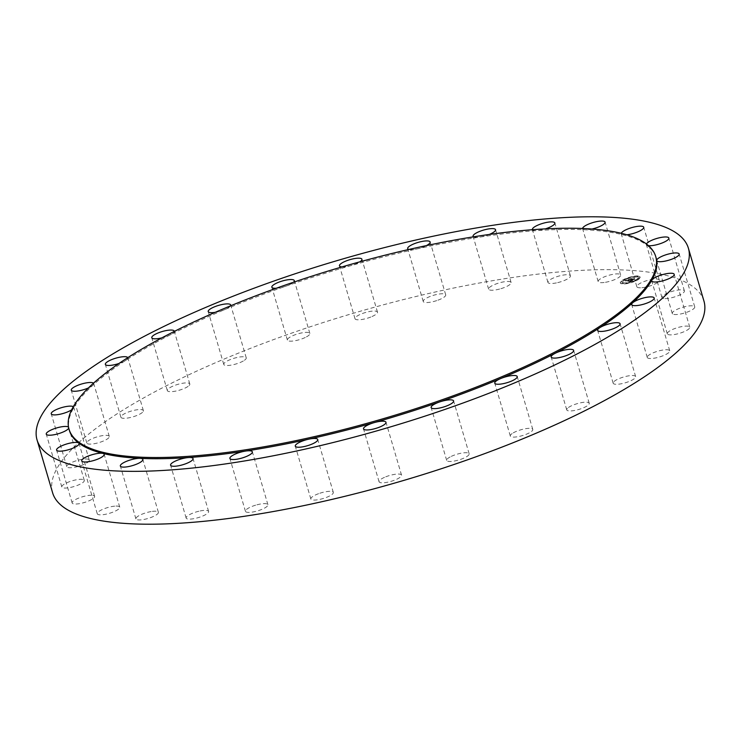 <?xml version="1.0" encoding="UTF-8"?>
<svg xmlns="http://www.w3.org/2000/svg" width="741" height="741" viewBox="0 0 741 741"><rect width="100%" height="100%" fill="white"/><g stroke="black" fill="none" stroke-linecap="round" stroke-linejoin="round"><path stroke-width="0.56" stroke-dasharray="3.71 2.78" d="M605.462 282.293A11.717 3.01 -16.4 0 0 620.652 274.967A11.717 3.01 -16.4 0 0 613.363 274.263A11.717 3.01 -16.4 0 0 598.172 281.589A11.717 3.01 -16.4 0 0 605.462 282.293M582.593 228.497A11.717 3.01 -16.4 0 0 582.621 228.728A11.717 3.01 -16.4 0 0 585.334 229.803A11.717 3.01 -16.4 0 0 589.91 229.432A11.717 3.01 -16.4 0 0 591.976 229.025M703.95 301.078A339.48 87.29 -16.4 0 0 424.287 294.52A339.48 87.29 -16.4 0 0 72.405 448.703A339.48 87.29 -16.4 0 0 52.602 492.774M656.072 257.738A305.792 78.629 -16.4 0 0 646.736 245.141A305.792 78.629 -16.4 0 0 622.551 234.73A305.792 78.629 -16.4 0 0 585.334 229.803A305.792 78.629 -16.4 0 0 536.947 230.599A305.792 78.629 -16.4 0 0 479.835 237.092A305.792 78.629 -16.4 0 0 416.84 248.948A305.792 78.629 -16.4 0 0 351.141 265.574A305.792 78.629 -16.4 0 0 286.017 286.128A305.792 78.629 -16.4 0 0 224.736 309.599A305.792 78.629 -16.4 0 0 170.384 334.793A305.792 78.629 -16.4 0 0 125.674 360.45A305.792 78.629 -16.4 0 0 92.847 385.292A305.792 78.629 -16.4 0 0 87.206 390.711A305.792 78.629 -16.4 0 0 73.554 408.069A305.792 78.629 -16.4 0 0 68.756 427.631A305.792 78.629 -16.4 0 0 69.367 430.41M473.499 236.824A11.717 3.01 -16.4 0 0 479.835 237.092A11.717 3.01 -16.4 0 0 485.336 235.833A11.717 3.01 -16.4 0 0 489.264 234.452M532.446 229.701A11.717 3.01 -16.4 0 0 536.947 230.599A11.717 3.01 -16.4 0 0 542.125 229.766A11.717 3.01 -16.4 0 0 545.385 228.867M621.282 233.304A11.717 3.01 -16.4 0 0 621.264 233.85A11.717 3.01 -16.4 0 0 622.551 234.73A11.717 3.01 -16.4 0 0 626.302 234.851A11.717 3.01 -16.4 0 0 626.84 234.795M646.448 243.993A11.717 3.01 -16.4 0 0 646.384 244.66A11.717 3.01 -16.4 0 0 646.736 245.141A11.717 3.01 -16.4 0 0 648.514 245.688M68.718 428.066A11.717 3.01 -16.4 0 0 68.756 427.631A11.717 3.01 -16.4 0 0 68.737 427.52A11.717 3.01 -16.4 0 0 68.524 427.177M71.627 409.838A11.717 3.01 -16.4 0 0 73.554 408.069A11.717 3.01 -16.4 0 0 73.711 407.207A11.717 3.01 -16.4 0 0 73.294 406.689M88.466 387.904A11.717 3.01 -16.4 0 0 92.847 385.292A11.717 3.01 -16.4 0 0 93.746 383.569A11.717 3.01 -16.4 0 0 93.727 383.523A11.717 3.01 -16.4 0 0 93.496 383.18M118.949 363.498A11.717 3.01 -16.4 0 0 125.674 360.45A11.717 3.01 -16.4 0 0 127.758 358.449A11.717 3.01 -16.4 0 0 127.823 357.773A11.717 3.01 -16.4 0 0 127.785 357.662M161.834 337.877A11.717 3.01 -16.4 0 0 170.384 334.793A11.717 3.01 -16.4 0 0 173.57 332.653A11.717 3.01 -16.4 0 0 174.283 331.431M215.14 312.35A11.717 3.01 -16.4 0 0 224.736 309.599A11.717 3.01 -16.4 0 0 228.867 307.432A11.717 3.01 -16.4 0 0 230.525 305.838M276.208 288.268A11.717 3.01 -16.4 0 0 286.017 286.128A11.717 3.01 -16.4 0 0 290.87 284.044A11.717 3.01 -16.4 0 0 293.538 282.219M341.925 266.927A11.717 3.01 -16.4 0 0 351.141 265.574A11.717 3.01 -16.4 0 0 356.486 263.666A11.717 3.01 -16.4 0 0 359.987 261.795M408.856 249.467A11.717 3.01 -16.4 0 0 416.84 248.948A11.717 3.01 -16.4 0 0 422.407 247.327A11.717 3.01 -16.4 0 0 426.39 245.604M151.09 511.568A11.717 3.01 -16.4 0 0 135.909 518.885A11.717 3.01 -16.4 0 0 143.189 519.589A11.717 3.01 -16.4 0 0 158.379 512.272A11.717 3.01 -16.4 0 0 151.09 511.568M641.854 287.703A11.717 3.01 -16.4 0 0 653.775 284.535A11.717 3.01 -16.4 0 0 659.295 280.089A11.717 3.01 -16.4 0 0 654.257 279.088A11.717 3.01 -16.4 0 0 642.345 282.256A11.717 3.01 -16.4 0 0 636.825 286.702A11.717 3.01 -16.4 0 0 641.854 287.703M114.698 506.149A11.717 3.01 -16.4 0 0 102.786 509.317A11.717 3.01 -16.4 0 0 97.266 513.763A11.717 3.01 -16.4 0 0 102.295 514.763A11.717 3.01 -16.4 0 0 114.216 511.596A11.717 3.01 -16.4 0 0 119.736 507.15A11.717 3.01 -16.4 0 0 114.698 506.149M557.677 282.627A11.717 3.01 -16.4 0 0 570.413 275.8A11.717 3.01 -16.4 0 0 560.687 275.596A11.717 3.01 -16.4 0 0 547.942 282.414A11.717 3.01 -16.4 0 0 557.677 282.627M667.808 334.386A11.717 3.01 -16.4 0 0 680.71 332.959A11.717 3.01 -16.4 0 0 689.76 327.179A11.717 3.01 -16.4 0 0 689.241 326.586A11.717 3.01 -16.4 0 0 676.338 328.013A11.717 3.01 -16.4 0 0 667.289 333.793A11.717 3.01 -16.4 0 0 667.808 334.386M255.664 505.167A11.717 3.01 -16.4 0 0 245.447 511.318A11.717 3.01 -16.4 0 0 257.701 510.845A11.717 3.01 -16.4 0 0 267.918 504.695A11.717 3.01 -16.4 0 0 255.664 505.167M512.133 433.568A11.717 3.01 -16.4 0 0 510.308 436.032A11.717 3.01 -16.4 0 0 518.719 436.523A11.717 3.01 -16.4 0 0 530.954 431.873A11.717 3.01 -16.4 0 0 532.779 429.419A11.717 3.01 -16.4 0 0 524.369 428.919A11.717 3.01 -16.4 0 0 512.133 433.568M437.959 300.179A11.717 3.01 -16.4 0 0 445.712 294.853A11.717 3.01 -16.4 0 0 430.984 296.131A11.717 3.01 -16.4 0 0 423.231 301.467A11.717 3.01 -16.4 0 0 437.959 300.179M673.838 314.425A11.717 3.01 -16.4 0 0 686.916 312.22A11.717 3.01 -16.4 0 0 694.743 306.867A11.717 3.01 -16.4 0 0 693.168 305.922A11.717 3.01 -16.4 0 0 680.09 308.117A11.717 3.01 -16.4 0 0 672.263 313.48A11.717 3.01 -16.4 0 0 673.838 314.425M372.038 316.518A11.717 3.01 -16.4 0 0 377.484 312.109A11.717 3.01 -16.4 0 0 360.459 314.314A11.717 3.01 -16.4 0 0 355.013 318.723A11.717 3.01 -16.4 0 0 372.038 316.518M384.514 477.334A11.717 3.01 -16.4 0 0 379.068 481.743A11.717 3.01 -16.4 0 0 396.092 479.538A11.717 3.01 -16.4 0 0 401.539 475.129A11.717 3.01 -16.4 0 0 384.514 477.334M306.431 336.896A11.717 3.01 -16.4 0 0 309.868 333.459A11.717 3.01 -16.4 0 0 302.661 332.737A11.717 3.01 -16.4 0 0 290.843 336.636A11.717 3.01 -16.4 0 0 287.397 340.073A11.717 3.01 -16.4 0 0 294.603 340.795A11.717 3.01 -16.4 0 0 306.431 336.896M613.242 382.551A11.717 3.01 -16.4 0 0 613.178 383.227A11.717 3.01 -16.4 0 0 624.079 383.134A11.717 3.01 -16.4 0 0 635.574 377.28A11.717 3.01 -16.4 0 0 635.648 376.613A11.717 3.01 -16.4 0 0 624.737 376.697A11.717 3.01 -16.4 0 0 613.242 382.551M244.419 360.283A11.717 3.01 -16.4 0 0 246.244 357.829A11.717 3.01 -16.4 0 0 237.833 357.329A11.717 3.01 -16.4 0 0 225.597 361.978A11.717 3.01 -16.4 0 0 223.773 364.442A11.717 3.01 -16.4 0 0 232.183 364.933A11.717 3.01 -16.4 0 0 244.419 360.283M665.038 298.595A11.717 3.01 -16.4 0 0 677.765 295.816A11.717 3.01 -16.4 0 0 684.406 290.898A11.717 3.01 -16.4 0 0 681.312 289.814A11.717 3.01 -16.4 0 0 668.586 292.602A11.717 3.01 -16.4 0 0 661.935 297.512A11.717 3.01 -16.4 0 0 665.038 298.595M189.122 385.505A11.717 3.01 -16.4 0 0 189.807 383.986A11.717 3.01 -16.4 0 0 180.156 383.755A11.717 3.01 -16.4 0 0 168.022 389.081A11.717 3.01 -16.4 0 0 167.336 390.6A11.717 3.01 -16.4 0 0 176.988 390.822A11.717 3.01 -16.4 0 0 189.122 385.505M198.875 511.234A11.717 3.01 -16.4 0 0 186.139 518.052A11.717 3.01 -16.4 0 0 195.874 518.255A11.717 3.01 -16.4 0 0 208.61 511.438A11.717 3.01 -16.4 0 0 198.875 511.234M143.309 411.301A11.717 3.01 -16.4 0 0 143.384 410.625A11.717 3.01 -16.4 0 0 132.472 410.718A11.717 3.01 -16.4 0 0 120.978 416.572A11.717 3.01 -16.4 0 0 120.913 417.239A11.717 3.01 -16.4 0 0 131.815 417.155A11.717 3.01 -16.4 0 0 143.309 411.301M318.593 493.673A11.717 3.01 -16.4 0 0 310.85 499.008A11.717 3.01 -16.4 0 0 325.577 497.72A11.717 3.01 -16.4 0 0 333.32 492.395A11.717 3.01 -16.4 0 0 318.593 493.673M109.288 436.375A11.717 3.01 -16.4 0 0 97.127 436.866A11.717 3.01 -16.4 0 0 86.827 443.035A11.717 3.01 -16.4 0 0 86.836 443.081A11.717 3.01 -16.4 0 0 98.998 442.59A11.717 3.01 -16.4 0 0 109.297 436.421A11.717 3.01 -16.4 0 0 109.288 436.375M450.13 456.956A11.717 3.01 -16.4 0 0 446.684 460.393A11.717 3.01 -16.4 0 0 453.89 461.115A11.717 3.01 -16.4 0 0 465.719 457.216A11.717 3.01 -16.4 0 0 469.155 453.779A11.717 3.01 -16.4 0 0 461.949 453.066A11.717 3.01 -16.4 0 0 450.13 456.956M88.744 459.476A11.717 3.01 -16.4 0 0 75.841 460.893A11.717 3.01 -16.4 0 0 66.792 466.682A11.717 3.01 -16.4 0 0 67.311 467.265A11.717 3.01 -16.4 0 0 80.213 465.848A11.717 3.01 -16.4 0 0 89.263 460.059A11.717 3.01 -16.4 0 0 88.744 459.476M567.43 408.347A11.717 3.01 -16.4 0 0 566.745 409.866A11.717 3.01 -16.4 0 0 576.396 410.097A11.717 3.01 -16.4 0 0 588.539 404.771A11.717 3.01 -16.4 0 0 589.225 403.252A11.717 3.01 -16.4 0 0 579.573 403.03A11.717 3.01 -16.4 0 0 567.43 408.347M82.723 479.436A11.717 3.01 -16.4 0 0 69.645 481.631A11.717 3.01 -16.4 0 0 61.818 486.994A11.717 3.01 -16.4 0 0 63.383 487.93A11.717 3.01 -16.4 0 0 76.462 485.735A11.717 3.01 -16.4 0 0 84.289 480.372A11.717 3.01 -16.4 0 0 82.723 479.436M647.273 357.477A11.717 3.01 -16.4 0 0 659.425 356.995A11.717 3.01 -16.4 0 0 669.734 350.817A11.717 3.01 -16.4 0 0 669.716 350.78A11.717 3.01 -16.4 0 0 657.563 351.262A11.717 3.01 -16.4 0 0 647.254 357.431A11.717 3.01 -16.4 0 0 647.273 357.477M91.523 495.257A11.717 3.01 -16.4 0 0 78.787 498.045A11.717 3.01 -16.4 0 0 72.146 502.954A11.717 3.01 -16.4 0 0 75.239 504.037A11.717 3.01 -16.4 0 0 87.975 501.249A11.717 3.01 -16.4 0 0 94.616 496.34A11.717 3.01 -16.4 0 0 91.523 495.257M500.897 288.684A11.717 3.01 -16.4 0 0 511.114 282.543A11.717 3.01 -16.4 0 0 498.86 283.006A11.717 3.01 -16.4 0 0 488.634 289.157A11.717 3.01 -16.4 0 0 500.897 288.684M635.954 280.848A10.365 2.668 -16.4 0 0 640.261 277.18A10.365 2.668 -16.4 0 0 634.639 276.43A10.365 2.668 -16.4 0 0 624.691 279.357A10.365 2.668 -16.4 0 0 620.374 283.025A10.365 2.668 -16.4 0 0 626.006 283.775A10.365 2.668 -16.4 0 0 635.954 280.848M634.759 280.691A8.17 2.103 -16.4 0 0 638.158 277.801A8.17 2.103 -16.4 0 0 633.722 277.208A8.17 2.103 -16.4 0 0 625.886 279.514A8.17 2.103 -16.4 0 0 622.486 282.404A8.17 2.103 -16.4 0 0 626.923 282.997A8.17 2.103 -16.4 0 0 634.759 280.691M627.896 281.219L628.59 280.691L626.96 280.932L631.517 278.977L630.387 278.829L626.469 280.858L625.932 280.728L626.423 280.367L624.95 280.839L627.859 281.247L628.507 280.404L626.877 280.644L631.425 278.69L624.858 280.552L627.71 280.644M628.275 281.126L628.933 280.626L628.127 281.172L628.146 280.524M628.312 281.08L628.85 280.339L627.423 280.82L632.11 278.885L630.693 278.755L631.878 278.912L627.988 280.57M630.647 281.617L631.313 281.061L629.211 281.247L630.897 280.469L629.563 281.172L630.952 281.135L629.72 281.135L633.787 279.311L632.582 279.153L628.09 281.274L630.647 281.617L631.23 280.774L629.128 280.959L630.804 280.172L629.47 280.885L630.359 280.95L633.703 279.024L632.499 278.857L628.007 280.987L630.554 281.321M631.1 281.469L631.702 280.969L630.943 281.561L630.989 280.848M633.12 280.126L631.452 280.858L633.12 280.126L631.388 280.255M631.712 280.209L634.463 279.19L632.879 279.042L634.231 279.218L631.554 280.246L634.379 278.903L632.795 278.755L634.148 278.931L631.628 279.922M623.311 283.553L622.366 283.692L623.311 283.553M635.695 280.811L634.75 280.95L635.695 280.811M629.026 283.034L628.081 283.164L629.026 283.034M638.02 276.736L637.075 276.875L638.02 276.736M639.427 278.208L638.483 278.338L639.427 278.208M624.941 279.394L625.886 279.255L624.941 279.394M621.217 281.997L622.162 281.867L621.217 281.997M631.619 277.171L632.564 277.041L631.619 277.171M630.897 280.469L630.739 279.885M630.702 281.552L630.489 280.978M631.156 281.413L631.619 280.682L630.869 280.876M626.349 280.848L626.201 280.265L626.302 280.839M626.089 280.811L625.923 280.209M626.367 280.737L626.182 280.117M626.201 280.83L625.997 280.265M626.404 280.848L626.265 280.283M626.617 280.765L626.414 280.172M626.553 280.709L626.377 280.154M631.573 280.839L633.036 279.829M628.238 281.061L628.062 280.524M627.784 280.598L632.017 278.588L630.61 278.468L631.786 278.616L627.164 280.57L627.868 280.885M635.871 280.561A10.365 2.668 163.6 0 1 625.923 283.488A10.365 2.668 163.6 0 1 620.291 282.738A10.365 2.668 163.6 0 1 624.598 279.07A10.365 2.668 163.6 0 1 634.546 276.134A10.365 2.668 163.6 0 1 640.178 276.884A10.365 2.668 163.6 0 1 635.871 280.561M625.793 279.227A8.17 2.103 163.6 0 1 633.638 276.921A8.17 2.103 163.6 0 1 638.075 277.505A8.17 2.103 163.6 0 1 634.676 280.404A8.17 2.103 163.6 0 1 626.84 282.71A8.17 2.103 163.6 0 1 622.403 282.117A8.17 2.103 163.6 0 1 625.793 279.227M622.542 283.182L623.487 283.043L622.542 283.182M634.935 280.441L635.871 280.302L634.935 280.441M628.257 282.654L629.202 282.516L628.257 282.654M637.251 276.356L638.196 276.226L637.251 276.356M638.659 277.829L639.603 277.699L638.659 277.829M625.543 279.19L624.598 279.329L625.543 279.19M621.81 281.802L620.875 281.932L621.81 281.802M632.221 276.977L631.276 277.106L632.221 276.977M620.652 274.967L605.091 222.115M598.172 281.589L582.621 228.728M135.909 518.885L120.348 466.033M158.379 512.272L142.828 459.411M659.295 280.089L643.734 227.237M636.825 286.702L621.264 233.85M97.266 513.763L81.705 460.911M119.736 507.15L104.175 454.298M570.413 275.8L554.861 222.948M547.942 282.414L532.39 229.562M689.76 327.179L674.208 274.318M667.289 333.793L651.737 280.941M245.447 511.318L229.886 458.457M267.918 504.695L252.366 451.843M510.308 436.032L494.756 383.171M532.779 429.419L517.227 376.558M445.712 294.853L430.15 241.992M423.231 301.467L407.68 248.605M694.743 306.867L679.182 254.006M672.263 313.48L656.711 260.628M377.484 312.109L361.932 259.257M355.013 318.723L339.461 265.871M379.068 481.743L363.516 428.891M401.539 475.129L385.987 422.277M309.868 333.459L294.316 280.607M287.397 340.073L271.845 287.221M613.178 383.227L597.617 330.375M635.648 376.613L620.087 323.761M246.244 357.829L230.692 304.968M223.773 364.442L208.221 311.581M684.406 290.898L668.854 238.046M661.935 297.512L646.384 244.66M189.807 383.986L174.255 331.134M167.336 390.6L151.775 337.748M186.139 518.052L170.587 465.2M208.61 511.438L193.058 458.586M143.384 410.625L127.823 357.773M120.913 417.239L105.352 364.387M310.85 499.008L295.288 446.147M333.32 492.395L317.769 439.533M86.827 443.035L71.266 390.183M109.297 436.421L93.746 383.569M446.684 460.393L431.132 407.541M469.155 453.779L453.603 400.927M66.792 466.682L51.24 413.821M89.263 460.059L73.711 407.207M566.745 409.866L551.193 357.014M589.225 403.252L573.664 350.4M61.818 486.994L46.257 434.133M84.289 480.372L68.737 427.52M669.734 350.817L654.173 297.965M647.254 357.431L631.702 304.579M72.146 502.954L56.594 450.102M94.616 496.34L79.065 443.489M511.114 282.543L495.553 229.682M488.634 289.157L473.082 236.305"/><path stroke-width="1.11" d="M591.976 229.025A11.717 3.01 -16.4 0 0 605.091 222.115A11.717 3.01 -16.4 0 0 597.811 221.411A11.717 3.01 -16.4 0 0 582.593 228.497M56.853 395.851A339.48 87.29 -16.4 0 0 37.05 439.922A339.48 87.29 -16.4 0 0 316.713 446.48A339.48 87.29 -16.4 0 0 668.595 292.297A339.48 87.29 -16.4 0 0 688.398 248.226A339.48 87.29 -16.4 0 0 408.736 241.668A339.48 87.29 -16.4 0 0 56.853 395.851M37.05 439.922L52.602 492.774A339.48 87.29 -16.4 0 0 332.264 499.332A339.48 87.29 -16.4 0 0 684.147 345.149A339.48 87.29 -16.4 0 0 703.95 301.078L688.398 248.226M637.89 296.233A305.792 78.629 -16.4 0 0 655.72 256.534A305.792 78.629 -16.4 0 0 403.808 250.634A305.792 78.629 -16.4 0 0 86.854 389.516A305.792 78.629 -16.4 0 0 69.015 429.215A305.792 78.629 -16.4 0 0 320.927 435.115A305.792 78.629 -16.4 0 0 637.89 296.233M69.015 429.215L69.367 430.41A305.792 78.629 -16.4 0 0 78.703 442.998A11.717 3.01 -16.4 0 0 75.962 442.405A11.717 3.01 -16.4 0 0 63.235 445.184A11.717 3.01 -16.4 0 0 56.594 450.102A11.717 3.01 -16.4 0 0 59.688 451.186A11.717 3.01 -16.4 0 0 72.414 448.398A11.717 3.01 -16.4 0 0 79.065 443.489A11.717 3.01 -16.4 0 0 78.703 443.007A305.792 78.629 -16.4 0 0 102.897 453.418A305.792 78.629 -16.4 0 0 140.114 458.346A305.792 78.629 -16.4 0 0 188.492 457.549A305.792 78.629 -16.4 0 0 245.614 451.056A305.792 78.629 -16.4 0 0 308.599 439.2A305.792 78.629 -16.4 0 0 374.307 422.574A305.792 78.629 -16.4 0 0 439.432 402.011A305.792 78.629 -16.4 0 0 500.703 378.549A305.792 78.629 -16.4 0 0 555.065 353.355A305.792 78.629 -16.4 0 0 599.775 327.689A305.792 78.629 -16.4 0 0 632.601 302.856A305.792 78.629 -16.4 0 0 638.242 297.428A305.792 78.629 -16.4 0 0 651.895 280.079A305.792 78.629 -16.4 0 0 656.683 260.517A305.792 78.629 -16.4 0 0 656.072 257.738L655.72 256.534M489.264 234.452A11.717 3.01 -16.4 0 0 495.553 229.682A11.717 3.01 -16.4 0 0 483.299 230.155A11.717 3.01 -16.4 0 0 473.082 236.305A11.717 3.01 -16.4 0 0 473.499 236.824M545.385 228.867A11.717 3.01 -16.4 0 0 554.861 222.948A11.717 3.01 -16.4 0 0 545.126 222.745A11.717 3.01 -16.4 0 0 532.39 229.562A11.717 3.01 -16.4 0 0 532.446 229.701M626.84 234.795A11.717 3.01 -16.4 0 0 638.492 231.562A11.717 3.01 -16.4 0 0 643.734 227.237A11.717 3.01 -16.4 0 0 638.705 226.237A11.717 3.01 -16.4 0 0 621.282 233.304M648.514 245.688A11.717 3.01 -16.4 0 0 649.477 245.743A11.717 3.01 -16.4 0 0 662.213 242.955A11.717 3.01 -16.4 0 0 668.854 238.046A11.717 3.01 -16.4 0 0 665.761 236.963A11.717 3.01 -16.4 0 0 654.127 239.334A11.717 3.01 -16.4 0 0 646.448 243.993M677.617 253.07A11.717 3.01 -16.4 0 0 664.733 255.191A11.717 3.01 -16.4 0 0 656.683 260.517A11.717 3.01 -16.4 0 0 656.711 260.628A11.717 3.01 -16.4 0 0 658.277 261.564A11.717 3.01 -16.4 0 0 671.355 259.369A11.717 3.01 -16.4 0 0 679.182 254.006A11.717 3.01 -16.4 0 0 677.617 253.07M673.689 273.735A11.717 3.01 -16.4 0 0 662.241 274.707A11.717 3.01 -16.4 0 0 651.895 280.079A11.717 3.01 -16.4 0 0 651.737 280.941A11.717 3.01 -16.4 0 0 652.256 281.524A11.717 3.01 -16.4 0 0 665.159 280.107A11.717 3.01 -16.4 0 0 674.208 274.318A11.717 3.01 -16.4 0 0 673.689 273.735M654.164 297.919A11.717 3.01 -16.4 0 0 644.726 297.697A11.717 3.01 -16.4 0 0 632.601 302.856A11.717 3.01 -16.4 0 0 631.702 304.579A11.717 3.01 -16.4 0 0 631.712 304.625A11.717 3.01 -16.4 0 0 643.873 304.134A11.717 3.01 -16.4 0 0 654.173 297.965A11.717 3.01 -16.4 0 0 654.164 297.919M620.022 324.428A11.717 3.01 -16.4 0 0 620.087 323.761A11.717 3.01 -16.4 0 0 611.964 323.206A11.717 3.01 -16.4 0 0 599.775 327.689A11.717 3.01 -16.4 0 0 597.691 329.699A11.717 3.01 -16.4 0 0 597.617 330.375A11.717 3.01 -16.4 0 0 608.528 330.282A11.717 3.01 -16.4 0 0 620.022 324.428M572.978 351.919A11.717 3.01 -16.4 0 0 573.664 350.4A11.717 3.01 -16.4 0 0 566.726 349.641A11.717 3.01 -16.4 0 0 555.065 353.355A11.717 3.01 -16.4 0 0 551.878 355.495A11.717 3.01 -16.4 0 0 551.193 357.014A11.717 3.01 -16.4 0 0 560.844 357.245A11.717 3.01 -16.4 0 0 572.978 351.919M515.403 379.022A11.717 3.01 -16.4 0 0 517.227 376.558A11.717 3.01 -16.4 0 0 500.703 378.549A11.717 3.01 -16.4 0 0 496.581 380.717A11.717 3.01 -16.4 0 0 494.756 383.171A11.717 3.01 -16.4 0 0 503.167 383.671A11.717 3.01 -16.4 0 0 515.403 379.022M450.158 404.364A11.717 3.01 -16.4 0 0 453.603 400.927A11.717 3.01 -16.4 0 0 439.432 402.011A11.717 3.01 -16.4 0 0 434.569 404.104A11.717 3.01 -16.4 0 0 431.132 407.541A11.717 3.01 -16.4 0 0 438.339 408.263A11.717 3.01 -16.4 0 0 450.158 404.364M380.541 426.686A11.717 3.01 -16.4 0 0 385.987 422.277A11.717 3.01 -16.4 0 0 374.307 422.574A11.717 3.01 -16.4 0 0 368.962 424.482A11.717 3.01 -16.4 0 0 363.516 428.891A11.717 3.01 -16.4 0 0 380.541 426.686M310.016 444.869A11.717 3.01 -16.4 0 0 317.769 439.533A11.717 3.01 -16.4 0 0 308.599 439.2A11.717 3.01 -16.4 0 0 303.041 440.821A11.717 3.01 -16.4 0 0 295.288 446.147A11.717 3.01 -16.4 0 0 310.016 444.869M242.14 457.994A11.717 3.01 -16.4 0 0 252.366 451.843A11.717 3.01 -16.4 0 0 245.614 451.056A11.717 3.01 -16.4 0 0 240.103 452.316A11.717 3.01 -16.4 0 0 229.886 458.457A11.717 3.01 -16.4 0 0 242.14 457.994M180.313 465.404A11.717 3.01 -16.4 0 0 193.058 458.586A11.717 3.01 -16.4 0 0 188.492 457.549A11.717 3.01 -16.4 0 0 183.323 458.373A11.717 3.01 -16.4 0 0 170.587 465.2A11.717 3.01 -16.4 0 0 180.313 465.404M127.637 466.737A11.717 3.01 -16.4 0 0 142.828 459.411A11.717 3.01 -16.4 0 0 140.114 458.346A11.717 3.01 -16.4 0 0 135.538 458.707A11.717 3.01 -16.4 0 0 120.348 466.033A11.717 3.01 -16.4 0 0 127.637 466.737M86.743 461.912A11.717 3.01 -16.4 0 0 98.655 458.744A11.717 3.01 -16.4 0 0 104.175 454.298A11.717 3.01 -16.4 0 0 102.897 453.418A11.717 3.01 -16.4 0 0 99.146 453.297A11.717 3.01 -16.4 0 0 87.225 456.465A11.717 3.01 -16.4 0 0 81.705 460.911A11.717 3.01 -16.4 0 0 86.743 461.912M68.524 427.177A11.717 3.01 -16.4 0 0 67.162 426.575A11.717 3.01 -16.4 0 0 54.084 428.78A11.717 3.01 -16.4 0 0 46.257 434.133A11.717 3.01 -16.4 0 0 47.832 435.078A11.717 3.01 -16.4 0 0 59.975 433.207A11.717 3.01 -16.4 0 0 68.718 428.066M73.294 406.689A11.717 3.01 -16.4 0 0 73.192 406.614A11.717 3.01 -16.4 0 0 60.29 408.041A11.717 3.01 -16.4 0 0 51.24 413.821A11.717 3.01 -16.4 0 0 51.759 414.414A11.717 3.01 -16.4 0 0 60.753 414.08A11.717 3.01 -16.4 0 0 71.627 409.838M93.496 383.18A11.717 3.01 -16.4 0 0 80.834 384.236A11.717 3.01 -16.4 0 0 71.266 390.183A11.717 3.01 -16.4 0 0 71.284 390.22A11.717 3.01 -16.4 0 0 88.466 387.904M127.785 357.662A11.717 3.01 -16.4 0 0 116.689 357.922A11.717 3.01 -16.4 0 0 105.426 363.72A11.717 3.01 -16.4 0 0 105.352 364.387A11.717 3.01 -16.4 0 0 118.949 363.498M174.283 331.431A11.717 3.01 -16.4 0 0 174.255 331.134A11.717 3.01 -16.4 0 0 164.604 330.903A11.717 3.01 -16.4 0 0 152.461 336.229A11.717 3.01 -16.4 0 0 151.775 337.748A11.717 3.01 -16.4 0 0 161.834 337.877M230.525 305.838A11.717 3.01 -16.4 0 0 230.692 304.968A11.717 3.01 -16.4 0 0 222.281 304.477A11.717 3.01 -16.4 0 0 210.046 309.127A11.717 3.01 -16.4 0 0 208.221 311.581A11.717 3.01 -16.4 0 0 215.14 312.35M293.538 282.219A11.717 3.01 -16.4 0 0 294.316 280.607A11.717 3.01 -16.4 0 0 287.11 279.885A11.717 3.01 -16.4 0 0 275.281 283.784A11.717 3.01 -16.4 0 0 271.845 287.221A11.717 3.01 -16.4 0 0 276.208 288.268M359.987 261.795A11.717 3.01 -16.4 0 0 361.932 259.257A11.717 3.01 -16.4 0 0 344.908 261.462A11.717 3.01 -16.4 0 0 339.461 265.871A11.717 3.01 -16.4 0 0 341.925 266.927M426.39 245.604A11.717 3.01 -16.4 0 0 430.15 241.992A11.717 3.01 -16.4 0 0 415.423 243.28A11.717 3.01 -16.4 0 0 407.68 248.605A11.717 3.01 -16.4 0 0 408.856 249.467"/></g></svg>
